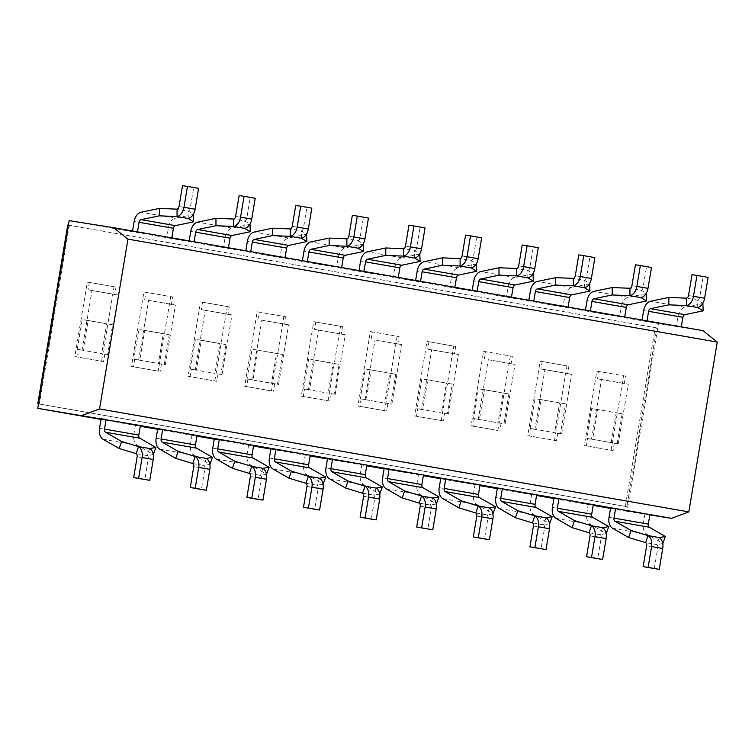 <?xml version="1.0" encoding="UTF-8"?>
<svg xmlns="http://www.w3.org/2000/svg" width="755" height="755" viewBox="0 0 755 755"><rect width="100%" height="100%" fill="white"/><g stroke="black" fill="none" stroke-linecap="round" stroke-linejoin="round"><path stroke-width="0.57" stroke-dasharray="3.77 2.83" d="M137.495 231.851L171.81 237.853M193.667 214.411L175.387 218.233A10.57 7.003 -80.1 0 0 168.469 227.519L166.874 237.07M188.203 218.516L188.193 211.098L193.355 214.222M198.603 188.373L193.667 187.599L190.175 208.446A3.02 2.001 99.9 0 1 188.193 211.098L177.057 209.154M193.667 187.599L182.521 185.645M140.402 425.546L101.142 418.761M135.466 424.763L133.862 434.314A10.57 7.003 -80.1 0 0 137.401 445.252L153.491 454.51M149.707 448.545L147.282 455.576A3.02 2.001 99.9 0 1 148.291 458.7L144.809 479.557M153.265 454.548L147.282 455.576L136.145 453.632M194.101 241.742L228.425 247.744M250.282 224.301L232.002 228.123A10.57 7.003 -80.1 0 0 225.084 237.41L223.48 246.96M244.809 228.406L244.809 220.988L249.971 224.112M255.218 198.263L250.273 197.489L246.781 218.337A3.02 2.001 99.9 0 1 244.809 220.988L233.663 219.044M250.273 197.489L239.127 195.536M197.017 435.437L157.748 428.651M192.072 434.654L190.477 444.204A10.57 7.003 -80.1 0 0 194.007 455.142L210.098 464.4M206.313 458.436L203.897 465.467A3.02 2.001 99.9 0 1 204.907 468.591L201.415 489.448M209.871 464.438L203.897 465.467L192.751 463.523M250.717 251.632L285.031 257.634M306.889 234.192L288.608 238.014A10.57 7.003 -80.1 0 0 281.69 247.3L280.096 256.851M301.424 238.297L301.415 230.879L306.577 234.003M311.824 208.154L306.879 207.38L303.397 228.227A3.02 2.001 99.9 0 1 301.415 230.879L290.269 228.935M306.879 207.38L295.743 205.426M253.623 445.327L214.363 438.542M248.688 444.544L247.083 454.095A10.57 7.003 -80.1 0 0 250.622 465.033L266.713 474.291M262.929 468.327L260.503 475.357A3.02 2.001 99.9 0 1 261.513 478.481L258.031 499.338M266.487 474.329L260.503 475.357L249.367 473.413M307.323 261.523L341.647 267.525M363.504 244.082L345.214 247.904A10.57 7.003 -80.1 0 0 338.306 257.191L336.702 266.741M358.03 248.187L358.03 240.769L363.193 243.893M368.44 218.044L363.495 217.27L360.003 238.118A3.02 2.001 99.9 0 1 358.03 240.769L346.885 238.825M363.495 217.27L352.349 215.317M310.239 455.218L270.969 448.432M305.294 454.434L303.699 463.985A10.57 7.003 -80.1 0 0 307.228 474.923L323.319 484.181M319.535 478.217L317.119 485.248A3.02 2.001 99.9 0 1 318.129 488.372L314.637 509.229M323.093 484.219L317.119 485.248L305.973 483.304M363.929 271.413L398.253 277.415M420.11 253.973L401.83 257.795A10.57 7.003 -80.1 0 0 394.912 267.081L393.317 276.632M414.637 258.078L414.637 250.66L419.799 253.784M425.046 227.935L420.101 227.161L416.618 248.008A3.02 2.001 99.9 0 1 414.637 250.66L403.491 248.716M420.101 227.161L408.965 225.207M366.845 465.108L327.585 458.323M361.909 464.325L360.305 473.876A10.57 7.003 -80.1 0 0 363.844 484.814L379.935 494.072M376.15 488.108L373.725 495.138A3.02 2.001 99.9 0 1 374.735 498.262L371.243 519.119M379.708 494.11L373.725 495.138L362.579 493.194M420.544 281.304L454.869 287.306M476.726 263.863L458.436 267.685A10.57 7.003 -80.1 0 0 451.528 276.972L449.923 286.523M471.252 267.968L471.252 260.55L476.414 263.674M481.662 237.825L476.716 237.051L473.225 257.899A3.02 2.001 99.9 0 1 471.252 260.55L460.106 258.606M476.716 237.051L465.571 235.098M423.461 474.999L384.191 468.213M418.515 474.216L416.92 483.766A10.57 7.003 -80.1 0 0 420.45 494.704L436.541 503.962M432.757 497.998L430.341 505.029A3.02 2.001 99.9 0 1 431.35 508.153L427.858 529.01M436.315 504L430.341 505.029L419.195 503.085M477.151 291.194L511.475 297.196M533.332 273.754L515.052 277.576A10.57 7.003 -80.1 0 0 508.134 286.862L506.539 296.413M527.858 277.859L527.858 270.441L533.021 273.565M538.268 247.716L533.323 246.942L529.84 267.789A3.02 2.001 99.9 0 1 527.858 270.441L516.713 268.497M533.323 246.942L522.186 244.988M533.766 301.094L568.09 307.087M589.948 283.644L571.658 287.466A10.57 7.003 -80.1 0 0 564.74 296.753L563.145 306.303M584.474 287.749L584.474 280.332L589.636 283.455M594.883 257.606L589.938 256.832L586.446 277.68A3.02 2.001 99.9 0 1 584.474 280.332L573.328 278.387M589.938 256.832L578.792 254.879M590.372 310.984L624.696 316.977M646.554 293.535L628.273 297.357A10.57 7.003 -80.1 0 0 621.356 306.643L619.761 316.194M641.08 297.64L641.08 290.222L646.242 293.346M651.49 267.496L646.544 266.723L643.062 287.57A3.02 2.001 99.9 0 1 641.08 290.222L629.934 288.278M646.544 266.723L635.408 264.769M480.067 484.889L440.807 478.104M475.131 484.106L473.527 493.657A10.57 7.003 -80.1 0 0 477.066 504.595L493.157 513.853M489.372 507.888L486.947 514.919A3.02 2.001 99.9 0 1 487.956 518.043L484.465 538.9M492.921 513.891L486.947 514.919L475.801 512.975M536.682 494.78L497.413 487.994M531.737 493.997L530.142 503.547A10.57 7.003 -80.1 0 0 533.672 514.485L549.763 523.744M545.978 517.779L543.562 524.81A3.02 2.001 99.9 0 1 544.572 527.934L541.08 548.791M549.536 523.781L543.562 524.81L532.417 522.866M593.288 504.67L554.028 497.885M588.353 503.887L586.748 513.438A10.57 7.003 -80.1 0 0 590.287 524.376L606.378 533.634M602.594 527.669L600.168 534.7A3.02 2.001 99.9 0 1 601.178 537.824L597.686 558.681M606.142 533.672L600.168 534.7L589.023 532.756M649.838 514.91L627.037 511.305L658.445 323.621L69.158 220.658M702.933 330.643L658.445 323.621M101.028 419.412L140.288 426.264M157.644 429.302L196.895 436.154M214.25 439.193L253.501 446.045M270.866 449.083L310.116 455.935M327.472 458.974L366.722 465.826M384.087 468.864L423.338 475.716M440.693 478.755L479.944 485.607M497.309 488.645L536.56 495.497M553.915 498.536L593.166 505.388M610.531 508.426L627.037 511.305M649.904 514.561L610.635 507.785M646.988 320.875L681.312 326.868M69.3 225.283L39.392 404.038L626.895 506.68L656.803 327.934L68.412 225.141M644.959 513.777L643.364 523.328A10.57 7.003 -80.1 0 0 646.893 534.266L662.984 543.524M662.758 543.562L656.784 544.591A3.02 2.001 99.9 0 1 657.794 547.715L654.302 568.572M659.2 537.56L656.784 544.591L645.638 542.647M703.169 303.425L684.879 307.247A10.57 7.003 -80.1 0 0 677.962 316.534L676.367 326.084M708.105 277.387L703.16 276.613L699.668 297.461A3.02 2.001 99.9 0 1 697.695 300.113L702.858 303.236M703.16 276.613L692.014 274.66M697.695 307.53L697.695 300.113L686.55 298.168M67.724 225.037L655.227 327.679L625.31 506.435L38.496 403.906M38.496 403.897L39.392 404.038M625.31 506.435L626.895 506.68M655.227 327.679L656.803 327.934M611.097 450.263L623.564 375.782L596.818 371.111L584.351 445.592L613.079 450.575L614.325 443.128L586.72 438.334L591.703 408.549L616.222 412.834L611.229 442.619L586.72 438.334M617.165 443.562L622.148 413.768L597.63 409.484L592.647 439.278L591.533 439.08L601.509 379.501L628.245 384.172L618.279 443.751L611.229 442.619M592.647 439.278L591.533 439.08M597.63 409.484L591.703 408.549M622.148 413.768L616.222 412.834M613.079 450.575L586.333 445.903L587.579 438.457M584.351 445.592L586.333 445.903M596.818 371.111L625.546 376.094L624.291 383.54L628.245 384.172M623.564 375.782L625.546 376.094M624.291 383.54L597.554 378.868L598.8 371.422M597.554 378.868L601.509 379.501M614.325 443.128L618.279 443.751M101.604 361.249L114.071 286.768L87.325 282.096L74.858 356.577L103.586 361.56L104.832 354.114L103.709 353.916L107.663 354.539L112.655 324.754L88.137 320.469L83.154 350.263L79.2 349.631L101.736 353.604L77.218 349.32L82.21 319.535L106.719 323.81L101.736 353.604M103.586 361.56L76.84 356.889L78.086 349.442L79.2 349.631L77.218 349.32M88.137 320.469L82.21 319.535M112.655 324.754L106.719 323.81M83.154 350.263L82.04 350.065L92.006 290.477L118.752 295.148L108.786 354.737L107.663 354.539M78.086 349.442L82.04 350.065M74.858 356.577L76.84 356.889M89.298 282.408L116.043 287.079L114.798 294.525L88.052 289.854L89.298 282.408L87.325 282.096M114.071 286.768L116.043 287.079M104.832 354.114L108.786 354.737M88.052 289.854L92.006 290.477M114.798 294.525L118.752 295.148M131.474 366.468L158.22 371.139L170.677 296.658L143.931 291.987L131.474 366.468L133.446 366.779L134.692 359.333L138.646 359.956L148.622 300.367L175.368 305.048L165.392 364.627L160.324 363.806L164.279 364.429L169.262 334.644L144.743 330.36L139.76 360.154L135.806 359.522L160.324 363.806L133.833 359.21L138.816 329.425L163.335 333.701L158.342 363.495M134.692 359.333L133.833 359.21M144.743 330.36L138.816 329.425M169.262 334.644L163.335 333.701M139.76 360.154L138.646 359.956M165.392 364.627L164.279 364.429M170.677 296.658L172.659 296.97L171.413 304.416L175.368 305.048M158.22 371.139L133.446 366.779M161.438 364.004L160.192 371.451M171.413 304.416L148.622 300.367M143.931 291.987L172.659 296.97M144.667 299.744L145.913 292.298M214.826 381.03L227.293 306.549L200.547 301.877L188.08 376.358L216.798 381.341L218.053 373.895L216.93 373.697L220.885 374.32L225.877 344.535L201.359 340.25L196.376 370.044L192.421 369.412L214.958 373.385L190.439 369.101L195.422 339.316L219.941 343.591L214.958 373.385M216.798 381.341L190.062 376.669L191.308 369.223L192.421 369.412L190.439 369.101M201.359 340.25L195.422 339.316M225.877 344.535L219.941 343.591M196.376 370.044L195.262 369.846L205.228 310.258L231.974 314.939L222.008 374.518L220.885 374.32M191.308 369.223L195.262 369.846M188.08 376.358L190.062 376.669M202.519 302.189L229.265 306.86L228.019 314.307L201.274 309.635L202.519 302.189L200.547 301.877M227.293 306.549L229.265 306.86M218.053 373.895L222.008 374.518M201.274 309.635L205.228 310.258M228.019 314.307L231.974 314.939M244.695 386.249L271.432 390.92L283.899 316.439L257.153 311.768L244.695 386.249L246.668 386.56L247.914 379.114L251.868 379.737L261.843 320.148L288.589 324.829L278.614 384.408L273.546 383.587L277.5 384.21L282.483 354.425L257.965 350.141L252.982 379.935L249.027 379.303L273.546 383.587L247.055 378.991L252.038 349.206L276.557 353.482L271.564 383.276M247.914 379.114L247.055 378.991M257.965 350.141L252.038 349.206M282.483 354.425L276.557 353.482M252.982 379.935L251.868 379.737M278.614 384.408L277.5 384.21M283.899 316.439L285.881 316.751L284.635 324.197L288.589 324.829M271.432 390.92L246.668 386.56M274.66 383.785L273.414 391.232M284.635 324.197L261.843 320.148M257.153 311.768L285.881 316.751M257.889 319.525L259.135 312.079M328.048 400.811L340.514 326.33L313.769 321.658L301.302 396.139L330.02 401.122L331.275 393.676L330.152 393.478L334.106 394.101L339.099 364.316L314.58 360.031L309.597 389.825L305.643 389.193L328.18 393.166L303.661 388.882L308.644 359.097L333.163 363.372L328.18 393.166M330.02 401.122L303.284 396.45L304.529 389.004L305.643 389.193L303.661 388.882M314.58 360.031L308.644 359.097M339.099 364.316L333.163 363.372M309.597 389.825L308.484 389.627L318.45 330.039L345.195 334.72L335.22 394.299L334.106 394.101M304.529 389.004L308.484 389.627M301.302 396.139L303.284 396.45M315.741 321.97L342.487 326.641L341.241 334.087L314.495 329.416L315.741 321.97L313.769 321.658M340.514 326.33L342.487 326.641M331.275 393.676L335.22 394.299M314.495 329.416L318.45 330.039M341.241 334.087L345.195 334.72M357.917 406.03L384.654 410.701L397.121 336.22L370.375 331.549L357.917 406.03L359.89 406.341L361.135 398.895L365.09 399.518L375.065 339.929L401.811 344.61L391.836 404.189L386.768 403.368L390.722 403.991L395.705 374.206L371.186 369.922L366.203 399.716L362.249 399.084L386.768 403.368L360.277 398.772L365.26 368.987L389.778 373.263L384.786 403.057M361.135 398.895L360.277 398.772M371.186 369.922L365.26 368.987M395.705 374.206L389.778 373.263M366.203 399.716L365.09 399.518M391.836 404.189L390.722 403.991M397.121 336.22L399.102 336.532L397.857 343.978L401.811 344.61M384.654 410.701L359.89 406.341M387.881 403.566L386.635 411.013M397.857 343.978L375.065 339.929M370.375 331.549L399.102 336.532M371.111 339.306L372.357 331.86M441.269 420.592L453.736 346.111L426.99 341.439L414.523 415.92L443.242 420.903L444.487 413.457L443.374 413.259L447.328 413.891L452.32 384.097L427.802 379.812L422.819 409.606L418.865 408.974L441.401 412.947L416.883 408.663L421.866 378.878L446.384 383.153L441.401 412.947M443.242 420.903L416.496 416.231L417.751 408.785L418.865 408.974L416.883 408.663M427.802 379.812L421.866 378.878M452.32 384.097L446.384 383.153M422.819 409.606L421.705 409.408L431.671 349.82L458.417 354.501L448.442 414.08L447.328 413.891M417.751 408.785L421.705 409.408M414.523 415.92L416.496 416.231M428.963 341.751L455.709 346.422L454.463 353.868L427.717 349.197L428.963 341.751L426.99 341.439M453.736 346.111L455.709 346.422M444.487 413.457L448.442 414.08M427.717 349.197L431.671 349.82M454.463 353.868L458.417 354.501M471.129 425.811L497.875 430.482L510.342 356.001L483.596 351.33L471.129 425.811L473.111 426.122L474.357 418.676L478.311 419.299L488.287 359.71L515.023 364.391L505.057 423.97L499.989 423.149L503.944 423.781L508.927 393.987L484.408 389.703L479.425 419.497L475.471 418.865L499.989 423.149L473.498 418.553L478.481 388.768L503 393.044L498.007 422.838M474.357 418.676L473.498 418.553M484.408 389.703L478.481 388.768M508.927 393.987L503 393.044M479.425 419.497L478.311 419.299M505.057 423.97L503.944 423.781M510.342 356.001L512.324 356.313L511.069 363.759L515.023 364.391M497.875 430.482L473.111 426.122M501.103 423.347L499.857 430.794M511.069 363.759L488.287 359.71M483.596 351.33L512.324 356.313M484.333 359.087L485.578 351.641M554.491 440.373L566.958 365.892L540.212 361.22L527.745 435.701L556.463 440.684L557.709 433.238L556.595 433.04L560.55 433.672L565.542 403.878L541.024 399.593L536.041 429.387L532.086 428.755L554.623 432.728L530.104 428.444L535.087 398.659L559.606 402.934L554.623 432.728M556.463 440.684L529.717 436.012L530.973 428.566L532.086 428.755L530.104 428.444M541.024 399.593L535.087 398.659M565.542 403.878L559.606 402.934M536.041 429.387L534.917 429.189L544.893 369.601L571.639 374.282L561.663 433.861L560.55 433.672M530.973 428.566L534.917 429.189M527.745 435.701L529.717 436.012M542.184 361.532L568.93 366.203L567.684 373.649L540.939 368.978L542.184 361.532L540.212 361.22M566.958 365.892L568.93 366.203M557.709 433.238L561.663 433.861M540.939 368.978L544.893 369.601M567.684 373.649L571.639 374.282M168.469 227.519L134.145 221.517M190.175 208.446L179.029 206.502M175.387 218.233L141.062 212.24M99.537 428.321L133.862 434.314M137.155 456.756L148.291 458.7M103.076 439.25L137.401 445.252M225.084 237.41L190.76 231.407M246.781 218.337L235.636 216.392M232.002 228.123L197.678 222.13M156.153 438.211L190.477 444.204M193.761 466.647L204.907 468.591M159.682 449.14L194.007 455.142M281.69 247.3L247.366 241.298M303.397 228.227L292.251 226.283M288.608 238.014L254.284 232.021M212.759 448.102L247.083 454.095M250.367 476.537L261.513 478.481M216.298 459.031L250.622 465.033M338.306 257.191L303.982 251.189M360.003 238.118L348.857 236.173M345.214 247.904L310.9 241.911M269.375 457.992L303.699 463.985M306.983 486.428L318.129 488.372M272.904 468.921L307.228 474.923M394.912 267.081L360.588 261.079M416.618 248.008L405.473 246.064M401.83 257.795L367.506 251.802M325.981 467.883L360.305 473.876M363.589 496.318L374.735 498.262M329.52 478.812L363.844 484.814M451.528 276.972L417.204 270.979M473.225 257.899L462.079 255.954M458.436 267.685L424.121 261.692M382.596 477.773L416.92 483.766M420.205 506.209L431.35 508.153M386.126 488.702L420.45 494.704M508.134 286.862L473.81 280.869M529.84 267.789L518.694 265.845M515.052 277.576L480.727 271.583M564.74 296.753L530.425 290.76M586.446 277.68L575.301 275.735M571.658 287.466L537.343 281.473M621.356 306.643L587.031 300.65M643.062 287.57L631.916 285.626M628.273 297.357L593.949 291.364M439.202 487.664L473.527 493.657M476.811 516.099L487.956 518.043M442.741 498.593L477.066 504.595M495.818 497.554L530.142 503.547M533.426 525.99L544.572 527.934M499.348 508.483L533.672 514.485M552.424 507.445L586.748 513.438M590.033 535.88L601.178 537.824M555.963 518.374L590.287 524.376M609.04 517.335L643.364 523.328M612.569 528.264L646.893 534.266M646.648 545.771L657.794 547.715M677.962 316.534L643.647 310.541M684.879 307.247L650.555 301.254M699.668 297.461L688.522 295.516"/><path stroke-width="1.13" d="M132.559 230.992L134.145 221.517A10.57 7.003 99.9 0 1 141.062 212.24L159.343 208.408L177.057 209.154A3.02 2.001 -80.1 0 0 179.029 206.502L182.521 185.645L187.457 186.428L183.975 207.285A10.57 7.003 99.9 0 1 177.057 216.562L177.057 209.154M188.203 218.516L177.057 216.562L159.352 215.826L141.062 219.648A3.02 2.001 -80.1 0 0 139.09 222.3L137.495 231.851L171.81 237.853L173.414 228.303A3.02 2.001 99.9 0 1 175.387 225.641L193.667 221.819L188.203 218.516A10.57 7.003 -80.1 0 0 195.111 209.229L198.603 188.373L187.457 186.428M159.352 215.826L159.343 208.408M193.355 214.222L193.667 221.819M119.167 448.508L103.076 439.25A10.57 7.003 99.9 0 1 99.537 428.321L101.142 418.761L106.087 419.544L104.483 429.095A3.02 2.001 -80.1 0 0 105.492 432.219L121.583 441.477L138.561 446.601L136.145 453.632L119.167 448.508L121.583 441.477M149.707 448.545L138.561 446.601A10.57 7.003 99.9 0 1 142.091 457.539L138.599 478.387L133.663 477.613L149.745 480.34L153.237 459.484A10.57 7.003 -80.1 0 0 149.707 448.545L155.907 447.479L139.817 438.221A3.02 2.001 99.9 0 1 138.807 435.097L140.402 425.546L37.75 408.351L101.028 419.412M155.907 447.479L153.265 454.548M133.663 477.613L137.155 456.756A3.02 2.001 -80.1 0 0 136.145 453.632M138.599 478.387L149.745 480.34M189.175 240.883L190.76 231.407A10.57 7.003 99.9 0 1 197.678 222.13L215.958 218.299L233.663 219.044A3.02 2.001 -80.1 0 0 235.636 216.392L239.127 195.536L244.073 196.319L240.581 217.176A10.57 7.003 99.9 0 1 233.663 226.453L233.663 219.044M244.809 228.406L233.663 226.453L215.958 225.717L197.678 229.539A3.02 2.001 -80.1 0 0 195.696 232.191L194.101 241.742L228.425 247.744L230.02 238.193A3.02 2.001 99.9 0 1 232.002 235.541L250.282 231.709L244.809 228.406A10.57 7.003 -80.1 0 0 251.726 219.12L255.218 198.263L244.073 196.319M215.958 225.717L215.958 218.299M249.971 224.112L250.282 231.709M175.773 458.398L159.682 449.14A10.57 7.003 99.9 0 1 156.153 438.211L157.748 428.651L162.693 429.435L161.098 438.985A3.02 2.001 -80.1 0 0 162.108 442.109L178.199 451.367L195.168 456.492L192.751 463.523L175.773 458.398L178.199 451.367M206.313 458.436L195.168 456.492A10.57 7.003 99.9 0 1 198.707 467.43L195.215 488.277L190.269 487.503L201.415 489.448L206.36 490.231L209.852 469.374A10.57 7.003 -80.1 0 0 206.313 458.436L212.523 457.37L196.423 448.111A3.02 2.001 99.9 0 1 195.413 444.988L197.017 435.437L140.402 425.546M212.523 457.37L209.871 464.438M190.269 487.503L193.761 466.647A3.02 2.001 -80.1 0 0 192.751 463.523M195.215 488.277L206.36 490.231M245.781 250.773L247.366 241.298A10.57 7.003 99.9 0 1 254.284 232.021L272.564 228.189L290.269 228.935A3.02 2.001 -80.1 0 0 292.251 226.283L295.743 205.426L300.679 206.209L297.196 227.066A10.57 7.003 99.9 0 1 290.279 236.343L290.269 228.935M301.424 238.297L290.279 236.343L272.574 235.607L254.284 239.429A3.02 2.001 -80.1 0 0 252.312 242.081L250.717 251.632L285.031 257.634L286.636 248.084A3.02 2.001 99.9 0 1 288.608 245.432L306.889 241.6L301.424 238.297A10.57 7.003 -80.1 0 0 308.333 229.01L311.824 208.154L300.679 206.209M272.574 235.607L272.564 228.189M306.577 234.003L306.889 241.6M232.389 468.289L216.298 459.031A10.57 7.003 99.9 0 1 212.759 448.102L214.363 438.542L219.299 439.325L217.704 448.876A3.02 2.001 -80.1 0 0 218.714 452L234.805 461.258L251.783 466.382L249.367 473.413L232.389 468.289L234.805 461.258M262.929 468.327L251.783 466.382A10.57 7.003 99.9 0 1 255.313 477.32L251.821 498.168L246.885 497.394L258.031 499.338L262.966 500.121L266.458 479.265A10.57 7.003 -80.1 0 0 262.929 468.327L269.129 467.26L253.038 458.002A3.02 2.001 99.9 0 1 252.028 454.878L253.623 445.327L197.017 435.437M269.129 467.26L266.487 474.329M246.885 497.394L250.367 476.537A3.02 2.001 -80.1 0 0 249.367 473.413M251.821 498.168L262.966 500.121M302.396 260.664L303.982 251.189A10.57 7.003 99.9 0 1 310.9 241.911L329.18 238.08L346.885 238.825A3.02 2.001 -80.1 0 0 348.857 236.173L352.349 215.317L357.294 216.1L353.802 236.957A10.57 7.003 99.9 0 1 346.885 246.243L346.885 238.825M358.03 248.187L346.885 246.243L329.18 245.498L310.9 249.32A3.02 2.001 -80.1 0 0 308.918 251.972L307.323 261.523L341.647 267.525L343.242 257.974A3.02 2.001 99.9 0 1 345.224 255.322L363.504 251.49L358.03 248.187A10.57 7.003 -80.1 0 0 364.948 238.901L368.44 218.044L357.294 216.1M329.18 245.498L329.18 238.08M363.193 243.893L363.504 251.49M288.995 478.179L272.904 468.921A10.57 7.003 99.9 0 1 269.375 457.992L270.969 448.432L275.915 449.216L274.32 458.766A3.02 2.001 -80.1 0 0 275.33 461.89L291.421 471.148L308.389 476.273L305.973 483.304L288.995 478.179L291.421 471.148M319.535 478.217L308.389 476.273A10.57 7.003 99.9 0 1 311.928 487.211L308.436 508.058L303.491 507.284L314.637 509.229L319.582 510.012L323.074 489.155A10.57 7.003 -80.1 0 0 319.535 478.217L325.745 477.151L309.644 467.892A3.02 2.001 99.9 0 1 308.635 464.769L310.239 455.218L253.623 445.327M325.745 477.151L323.093 484.219M303.491 507.284L306.983 486.428A3.02 2.001 -80.1 0 0 305.973 483.304M308.436 508.058L319.582 510.012M359.002 270.554L360.588 261.079A10.57 7.003 99.9 0 1 367.506 251.802L385.786 247.97L403.491 248.716A3.02 2.001 -80.1 0 0 405.473 246.064L408.965 225.207L413.9 225.99L410.418 246.847A10.57 7.003 99.9 0 1 403.5 256.134L403.491 248.716M414.637 258.078L403.5 256.134L385.786 255.388L367.506 259.21A3.02 2.001 -80.1 0 0 365.533 261.862L363.929 271.413L398.253 277.415L399.857 267.865A3.02 2.001 99.9 0 1 401.83 265.213L420.11 261.381L414.637 258.078A10.57 7.003 -80.1 0 0 421.554 248.791L425.046 227.935L413.9 225.99M385.786 255.388L385.786 247.97M419.799 253.784L420.11 261.381M345.611 488.07L329.52 478.812A10.57 7.003 99.9 0 1 325.981 467.883L327.585 458.323L332.521 459.106L330.926 468.657A3.02 2.001 -80.1 0 0 331.936 471.781L348.027 481.039L365.005 486.163L362.579 493.194L345.611 488.07L348.027 481.039M376.15 488.108L365.005 486.163A10.57 7.003 99.9 0 1 368.534 497.101L365.043 517.949L360.107 517.175L371.243 519.119L376.188 519.902L379.68 499.046A10.57 7.003 -80.1 0 0 376.15 488.108L382.351 487.041L366.26 477.783A3.02 2.001 99.9 0 1 365.25 474.659L366.845 465.108L310.239 455.218M382.351 487.041L379.708 494.11M360.107 517.175L363.589 496.318A3.02 2.001 -80.1 0 0 362.579 493.194M365.043 517.949L376.188 519.902M415.618 280.445L417.204 270.979A10.57 7.003 99.9 0 1 424.121 261.692L442.402 257.861L460.106 258.606A3.02 2.001 -80.1 0 0 462.079 255.954L465.571 235.098L470.516 235.881L467.024 256.738A10.57 7.003 99.9 0 1 460.106 266.024L460.106 258.606M471.252 267.968L460.106 266.024L442.402 265.279L424.121 269.101A3.02 2.001 -80.1 0 0 422.139 271.753L420.544 281.304L454.869 287.306L456.464 277.755A3.02 2.001 99.9 0 1 458.445 275.103L476.726 271.272L471.252 267.968A10.57 7.003 -80.1 0 0 478.17 258.682L481.662 237.825L470.516 235.881M442.402 265.279L442.402 257.861M476.414 263.674L476.726 271.272M402.217 497.96L386.126 488.702A10.57 7.003 99.9 0 1 382.596 477.773L384.191 468.213L389.136 468.997L387.541 478.547A3.02 2.001 -80.1 0 0 388.542 481.671L404.642 490.929L421.611 496.054L419.195 503.085L402.217 497.96L404.642 490.929M432.757 497.998L421.611 496.054A10.57 7.003 99.9 0 1 425.15 506.992L421.658 527.839L416.713 527.066L432.804 529.793L436.286 508.936A10.57 7.003 -80.1 0 0 432.757 497.998L438.966 496.932L422.866 487.673A3.02 2.001 99.9 0 1 421.856 484.55L423.461 474.999L366.845 465.108M438.966 496.932L436.315 504M416.713 527.066L420.205 506.209A3.02 2.001 -80.1 0 0 419.195 503.085M421.658 527.839L432.804 529.793M472.224 290.335L473.81 280.869A10.57 7.003 99.9 0 1 480.727 271.583L499.008 267.751L516.713 268.497A3.02 2.001 -80.1 0 0 518.694 265.845L522.186 244.988L527.122 245.771L523.64 266.628A10.57 7.003 99.9 0 1 516.722 275.915L516.713 268.497M527.858 277.859L516.722 275.915L499.008 275.169L480.727 278.991A3.02 2.001 -80.1 0 0 478.755 281.643L477.151 291.194L511.475 297.196L513.079 287.646A3.02 2.001 99.9 0 1 515.052 284.994L533.332 281.162L527.858 277.859A10.57 7.003 -80.1 0 0 534.776 268.572L538.268 247.716L527.122 245.771M499.008 275.169L499.008 267.751M533.021 273.565L533.332 281.162M528.84 300.226L530.425 290.76A10.57 7.003 99.9 0 1 537.343 281.473L555.623 277.642L573.328 278.387A3.02 2.001 -80.1 0 0 575.301 275.735L578.792 254.879L583.738 255.662L580.246 276.519A10.57 7.003 99.9 0 1 573.328 285.805L573.328 278.387M584.474 287.749L573.328 285.805L555.623 285.06L537.343 288.882A3.02 2.001 -80.1 0 0 535.361 291.534L533.766 301.094L568.09 307.087L569.685 297.536A3.02 2.001 99.9 0 1 571.667 294.884L589.948 291.052L584.474 287.749A10.57 7.003 -80.1 0 0 591.391 278.463L594.883 257.606L583.738 255.662M555.623 285.06L555.623 277.642M589.636 283.455L589.948 291.052M585.446 310.116L587.031 300.65A10.57 7.003 99.9 0 1 593.949 291.364L612.23 287.532L629.934 288.278A3.02 2.001 -80.1 0 0 631.916 285.626L635.408 264.769L640.344 265.552L636.861 286.409A10.57 7.003 99.9 0 1 629.944 295.696L629.934 288.278M641.08 297.64L629.944 295.696L612.23 294.95L593.949 298.772A3.02 2.001 -80.1 0 0 591.977 301.424L590.372 310.984L624.696 316.977L626.301 307.427A3.02 2.001 99.9 0 1 628.273 304.775L646.554 300.943L641.08 297.64A10.57 7.003 -80.1 0 0 647.998 288.353L651.49 267.496L640.344 265.552M612.23 294.95L612.23 287.532M646.242 293.346L646.554 300.943M458.832 507.851L442.741 498.593A10.57 7.003 99.9 0 1 439.202 487.664L440.807 478.104L445.743 478.887L444.148 488.438A3.02 2.001 -80.1 0 0 445.157 491.562L461.248 500.82L478.226 505.944L475.801 512.975L458.832 507.851L461.248 500.82M489.372 507.888L478.226 505.944A10.57 7.003 99.9 0 1 481.756 516.882L478.264 537.73L473.328 536.956L484.465 538.9L489.41 539.683L492.902 518.827A10.57 7.003 -80.1 0 0 489.372 507.888L495.573 506.822L479.482 497.564A3.02 2.001 99.9 0 1 478.472 494.44L480.067 484.889L423.461 474.999M495.573 506.822L492.921 513.891M473.328 536.956L476.811 516.099A3.02 2.001 -80.1 0 0 475.801 512.975M478.264 537.73L489.41 539.683M515.438 517.741L499.348 508.483A10.57 7.003 99.9 0 1 495.818 497.554L497.413 487.994L502.358 488.778L500.754 498.328A3.02 2.001 -80.1 0 0 501.764 501.452L517.864 510.71L534.833 515.835L532.417 522.866L515.438 517.741L517.864 510.71M545.978 517.779L534.833 515.835A10.57 7.003 99.9 0 1 538.372 526.773L534.88 547.62L529.934 546.846L546.025 549.574L549.508 528.717A10.57 7.003 -80.1 0 0 545.978 517.779L552.188 516.713L536.088 507.454A3.02 2.001 99.9 0 1 535.078 504.331L536.682 494.78L480.067 484.889M552.188 516.713L549.536 523.781M529.934 546.846L533.426 525.99A3.02 2.001 -80.1 0 0 532.417 522.866M534.88 547.62L546.025 549.574M572.054 527.632L555.963 518.374A10.57 7.003 99.9 0 1 552.424 507.445L554.028 497.885L558.964 498.668L557.369 508.219A3.02 2.001 -80.1 0 0 558.379 511.352L574.47 520.601L591.448 525.725L589.023 532.756L572.054 527.632L574.47 520.601M602.594 527.669L591.448 525.725A10.57 7.003 99.9 0 1 594.978 536.663L591.486 557.511L586.55 556.737L597.686 558.681L602.632 559.464L606.123 538.608A10.57 7.003 -80.1 0 0 602.594 527.669L608.794 526.603L592.703 517.345A3.02 2.001 99.9 0 1 591.693 514.221L593.288 504.67L536.682 494.78M608.794 526.603L606.142 533.672M586.55 556.737L590.033 535.88A3.02 2.001 -80.1 0 0 589.023 532.756M591.486 557.511L602.632 559.464M717.25 342.081L127.963 239.127L99.547 408.936L688.834 511.899L717.25 342.081L702.933 330.643L681.312 326.868L682.907 317.317A3.02 2.001 99.9 0 1 684.889 314.665L703.169 310.834L697.695 307.53A10.57 7.003 -80.1 0 0 704.613 298.244L708.105 277.387L696.959 275.443L693.467 296.3A10.57 7.003 99.9 0 1 686.55 305.586L668.845 304.841L650.565 308.663A3.02 2.001 -80.1 0 0 648.583 311.315L646.988 320.875L681.312 326.868M688.834 511.899L671.516 518.336L649.838 514.91M127.963 239.127L113.646 227.689L69.158 220.658L37.75 408.351M82.238 415.382L99.547 408.936M140.288 426.264L157.644 429.302M196.895 436.154L214.25 439.193M253.501 446.045L270.866 449.083M310.116 455.935L327.472 458.974M366.722 465.826L384.087 468.864M423.338 475.716L440.693 478.755M479.944 485.607L497.309 488.645M536.56 495.497L553.915 498.536M593.166 505.388L610.531 508.426M671.516 518.336L593.288 504.67M610.635 507.785L615.58 508.559L613.975 518.109A3.02 2.001 -80.1 0 0 614.985 521.243L631.086 530.491L648.054 535.616A10.57 7.003 99.9 0 1 651.593 546.554L648.101 567.401L643.156 566.627L646.648 545.771A3.02 2.001 -80.1 0 0 645.638 542.647L628.66 537.522L612.569 528.264A10.57 7.003 99.9 0 1 609.04 517.335L610.635 507.785M171.81 237.853L194.101 241.742M228.425 247.744L250.717 251.632M285.031 257.634L307.323 261.523M341.647 267.525L363.929 271.413M398.253 277.415L420.544 281.304M454.869 287.306L477.151 291.194M511.475 297.196L533.766 301.094M568.09 307.087L590.372 310.984M624.696 316.977L646.988 320.875M113.646 227.689L137.495 231.851M643.156 566.627L659.247 569.355L662.73 548.498A10.57 7.003 -80.1 0 0 659.2 537.56L665.41 536.494L649.309 527.235A3.02 2.001 99.9 0 1 648.3 524.112L649.904 514.561M648.101 567.401L659.247 569.355M665.41 536.494L662.758 543.562M628.66 537.522L631.086 530.491M659.2 537.56L648.054 535.616L645.638 542.647M642.061 320.007L643.647 310.541A10.57 7.003 99.9 0 1 650.555 301.254L668.845 297.423L686.55 298.168A3.02 2.001 -80.1 0 0 688.522 295.516L692.014 274.66L696.959 275.443M702.858 303.236L703.169 310.834M668.845 304.841L668.845 297.423M697.695 307.53L686.55 305.586L686.55 298.168M38.496 403.906L37.807 403.793L67.724 225.037L68.412 225.141M37.807 403.793L38.496 403.897M175.387 225.641L141.062 219.648M173.414 228.303L139.09 222.3M195.111 209.229L183.975 207.285M105.492 432.219L139.817 438.221M104.483 429.095L138.807 435.097M142.091 457.539L153.237 459.484M232.002 235.541L197.678 229.539M230.02 238.193L195.696 232.191M251.726 219.12L240.581 217.176M162.108 442.109L196.423 448.111M161.098 438.985L195.413 444.988M198.707 467.43L209.852 469.374M288.608 245.432L254.284 239.429M286.636 248.084L252.312 242.081M308.333 229.01L297.196 227.066M218.714 452L253.038 458.002M217.704 448.876L252.028 454.878M255.313 477.32L266.458 479.265M345.224 255.322L310.9 249.32M343.242 257.974L308.918 251.972M364.948 238.901L353.802 236.957M275.33 461.89L309.644 467.892M274.32 458.766L308.635 464.769M311.928 487.211L323.074 489.155M401.83 265.213L367.506 259.21M399.857 267.865L365.533 261.862M421.554 248.791L410.418 246.847M331.936 471.781L366.26 477.783M330.926 468.657L365.25 474.659M368.534 497.101L379.68 499.046M458.445 275.103L424.121 269.101M456.464 277.755L422.139 271.753M478.17 258.682L467.024 256.738M388.542 481.671L422.866 487.673M387.541 478.547L421.856 484.55M425.15 506.992L436.286 508.936M515.052 284.994L480.727 278.991M513.079 287.646L478.755 281.643M534.776 268.572L523.64 266.628M571.667 294.884L537.343 288.882M569.685 297.536L535.361 291.534M591.391 278.463L580.246 276.519M628.273 304.775L593.949 298.772M626.301 307.427L591.977 301.424M647.998 288.353L636.861 286.409M445.157 491.562L479.482 497.564M444.148 488.438L478.472 494.44M481.756 516.882L492.902 518.827M501.764 501.452L536.088 507.454M500.754 498.328L535.078 504.331M538.372 526.773L549.508 528.717M558.379 511.352L592.703 517.345M557.369 508.219L591.693 514.221M594.978 536.663L606.123 538.608M651.593 546.554L662.73 548.498M613.975 518.109L648.3 524.112M614.985 521.243L649.309 527.235M704.613 298.244L693.467 296.3M682.907 317.317L648.583 311.315M684.889 314.665L650.565 308.663"/></g></svg>
